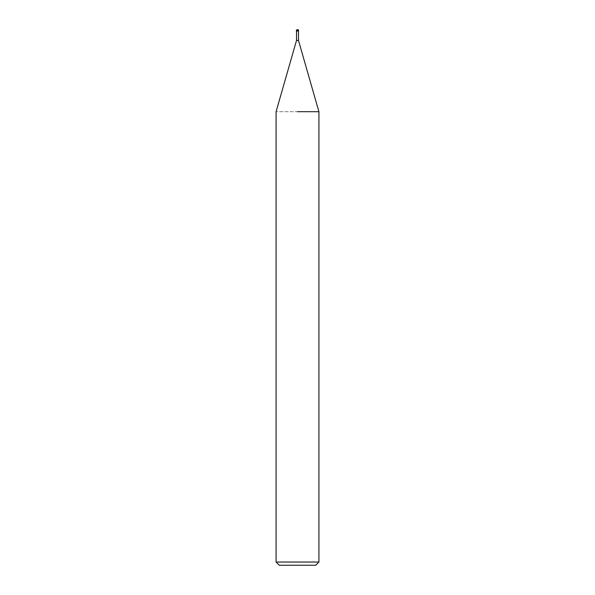 <?xml version="1.0" encoding="UTF-8"?>
<svg xmlns="http://www.w3.org/2000/svg" width="595" height="595" viewBox="0 0 595 595"><rect width="100%" height="100%" fill="white"/><g stroke="black" fill="none" stroke-linecap="round" stroke-linejoin="round"><path stroke-width="0.45" stroke-dasharray="2.98 2.23" d="M297.5 30.925L297.983 30.925L297.5 30.925M297.5 30.07L297.983 30.07L297.5 30.07M298.571 31.037L296.429 31.037M298.489 40.46L296.511 40.46M318.92 111.704L276.08 111.704L318.92 111.704M318.92 562.037L276.08 562.037M315.707 565.25L279.293 565.25M297.017 29.75L297.983 29.75L297.017 29.75L297.017 30.925L296.481 31.037L297.017 30.925L297.017 30.07M298.571 29.966L296.429 29.966M297.983 30.07L297.983 30.925L298.519 31.037L297.983 30.925L297.983 29.75"/><path stroke-width="0.89" d="M296.511 31.037L296.511 40.46L298.489 40.46L318.92 111.704L318.92 562.037L276.08 562.037L279.293 565.25L315.707 565.25L318.92 562.037M297.5 111.704L318.92 111.704L297.5 111.704M297.017 29.75L298.355 29.75L297.017 29.75M298.571 29.966L296.429 29.966L296.429 31.037L298.571 31.037L298.355 29.75M298.489 31.037L298.489 40.46M296.511 40.46L276.08 111.704L276.08 562.037"/></g></svg>
